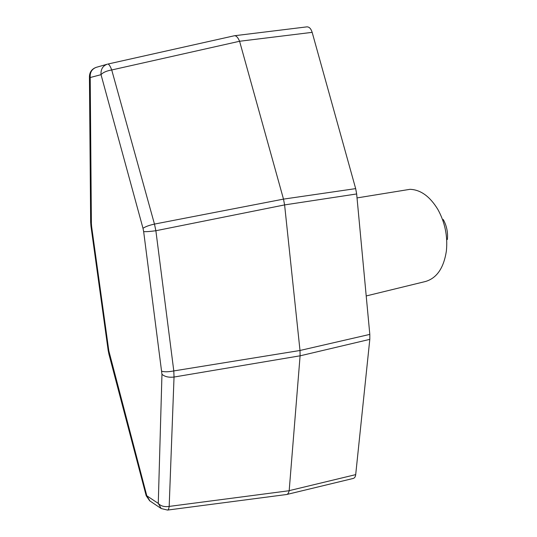 <?xml version="1.0" encoding="UTF-8"?>
<svg xmlns="http://www.w3.org/2000/svg" width="537" height="537" viewBox="0 0 537 537"><rect width="100%" height="100%" fill="white"/><g stroke="black" fill="none" stroke-linecap="round" stroke-linejoin="round"><path stroke-width="0.81" d="M107.863 64.057L234.387 35.751L306.855 26.87C309.205 26.783 310.97 28.609 312.158 32.348L239.583 41.262L111.723 69.964L154.468 224.09L283.496 199.12L355.669 188.621L356.655 193.958L369.812 334.397L369.805 339.364L300.096 355.83L300.002 350.473L369.812 334.397M239.609 41.349L283.496 199.12M234.555 35.724C236.32 35.711 237.998 37.556 239.583 41.262M312.158 32.348L355.669 188.621M91.391 223.573L91.612 226.473L90.968 226.278L90.659 222.271L91.391 223.573L90.209 77.529C89.854 72.408 91.867 69.018 96.237 67.347L107.185 64.225C102.721 65.93 100.674 69.407 101.03 74.67L90.209 77.529L89.431 76.623C89.639 71.992 91.908 68.897 96.237 67.347M300.096 355.809L174.035 377.041L173.793 370.926L300.008 350.486M161.791 371.235C164.51 372.047 168.511 371.946 173.793 370.926L155.871 230.729C150.427 231.487 146.353 231.783 143.661 231.622L161.959 374.276L158.267 503.404L161.194 508.532L167.564 510.076C168.329 509.908 168.866 508.687 169.182 506.411L289.175 490.724C288.671 492.906 287.872 494.161 286.792 494.483L167.564 510.076M283.502 199.146L284.597 204.892L300.002 350.473M369.805 339.364L355.695 474.627C355.434 476.782 354.621 478.058 353.259 478.44L286.792 494.483M300.096 355.83L289.181 490.65L355.695 474.627M356.655 193.958L284.597 204.912L155.871 230.729L154.468 224.09C149.138 225.272 145.312 226.681 142.996 228.306L143.661 231.622M109.407 353.702L108.917 354.105L108.145 350.252L108.83 350.836L146.809 495.792L158.267 503.404C160.751 506.102 164.389 507.103 169.182 506.411L174.035 377.041C168.772 377.645 164.745 376.726 161.959 374.276M447.375 239.515C448.066 232.427 446.697 225.762 443.26 219.526M366.207 295.954L425.438 281.509C436.823 278.179 443.804 267.963 446.395 250.866C447.818 236.193 444.978 222.405 437.883 209.484C429.929 196.435 420.639 189.715 410.013 189.319L357.024 197.918M142.996 228.306L101.03 74.67C103.017 72.435 106.581 70.864 111.723 69.964C110.219 66.024 108.924 64.051 107.816 64.064L234.387 35.751M91.612 226.473L108.83 350.836M108.917 354.105L146.198 495.758L146.809 495.792L149.971 501.001M146.198 495.758L149.695 500.813L161.194 508.532M108.145 350.252L90.968 226.278M90.659 222.271L89.431 76.623"/></g></svg>
